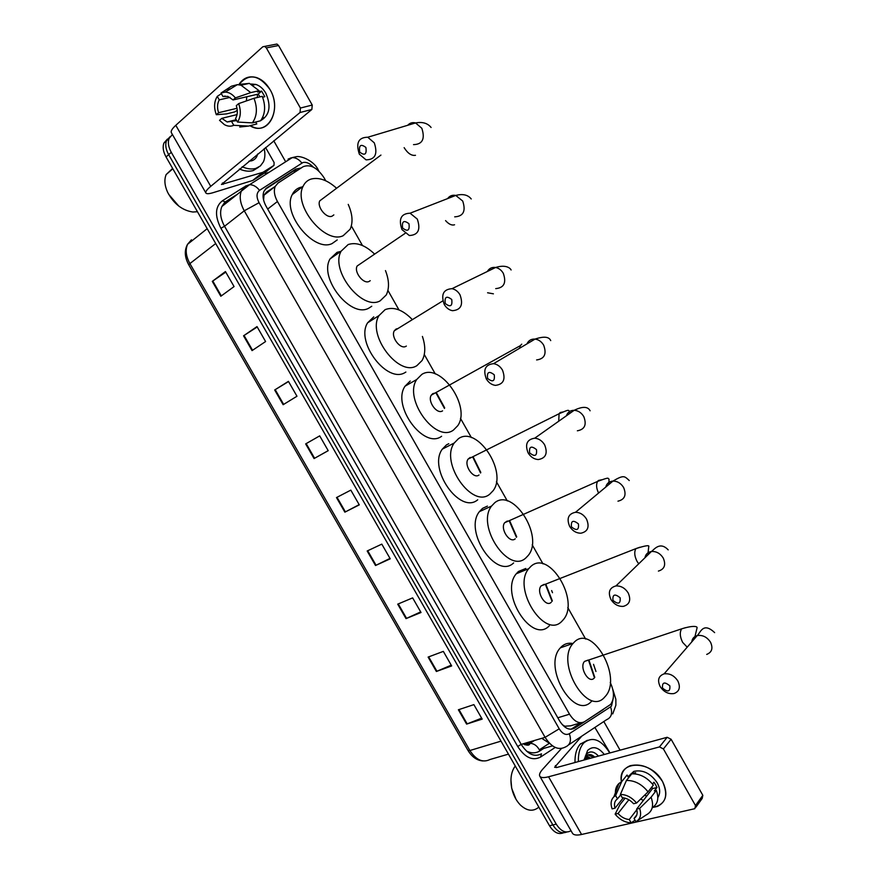 <?xml version="1.0" encoding="UTF-8"?>
<svg xmlns="http://www.w3.org/2000/svg" width="879" height="879" viewBox="0 0 879 879"><rect width="100%" height="100%" fill="white"/><g stroke="black" fill="none" stroke-linecap="round" stroke-linejoin="round"><path stroke-width="1.32" d="M325.757 180.799L323.977 177.646C317.22 167.603 310.276 163.955 303.156 166.691L278.006 183.074L275.259 186.348C273.567 190.622 274.292 195.676 277.445 201.511L569.515 714.198C574.361 721.758 579.382 724.252 584.579 721.67L610.597 704.453C614.52 698.794 614.399 691.465 610.246 682.478M436.742 393.363L444.664 407.812M473.484 457.541L480.802 472.408M509.908 521.313L516.698 536.75M546.013 584.7L552.32 600.818M589.007 660.316L594.775 677.368M562.296 724.681L564.878 726.23L570.636 725.812L580.876 722.769M274.852 186.667L266.48 192.127L264.008 195.182L263.579 200.005M585.656 639.077L567.768 607.543M543.013 563.889L532.202 544.815M507.304 500.92L496.426 481.736M471.397 437.599L460.453 418.316M435.292 373.927L424.293 354.534M398.978 309.913L387.925 290.411M362.467 245.527L351.347 225.925M571.02 830.71C565.856 833.589 560.934 831.402 556.242 824.139L171.273 152.32C168.383 147.046 167.658 142.409 169.12 138.399L172.416 134.509M603.807 721.527L620.069 750.183M273.743 140.783L285.675 161.78M566.735 832.028C561.758 834.039 557.132 831.677 552.869 824.941L168.647 154.638C165.768 149.375 165.054 144.738 166.516 140.728L170.01 136.739L166.516 140.728C165.054 144.738 165.768 149.375 168.647 154.638L552.869 824.941C557.132 831.677 561.758 834.039 566.735 832.028M585.491 756.83L587.183 759.181L585.491 756.83M301.145 167.999L295.816 169.087L266.776 187.919L263.986 191.237C262.283 195.512 262.997 200.533 266.128 206.323L559.516 720.78C564.351 728.306 569.383 730.768 574.602 728.164L603.291 709.507M265.139 189.381L293.015 171.284L297.849 170.152M581.063 722.769L571.02 729.273M563.362 832.82C558.385 834.808 553.77 832.457 549.507 825.744L166.043 156.945C163.164 151.693 162.45 147.068 163.923 143.057L167.417 139.069M274.677 389.979L288.433 381.354L296.97 396.242L283.137 404.714L274.677 389.979L275.193 389.661L283.653 404.395M243.549 335.811L257.009 326.581L265.59 341.546L252.053 350.611L243.549 335.811L244.065 335.47L252.559 350.271M212.289 281.379L225.442 271.545L234.067 286.576L220.827 296.256L212.289 281.379L212.784 281.027L221.321 295.893M367.169 550.99L381.805 544.134L390.232 558.813L375.509 565.516L367.169 550.99M397.715 604.159L412.647 597.885L421.03 612.498L406.021 618.618L397.715 604.159M428.117 657.085L443.335 651.383L451.674 665.93L436.38 671.479L428.117 657.085M458.377 709.771L473.88 704.628L482.186 719.11L466.606 724.098L458.377 709.771M305.65 443.906L319.703 435.863L328.208 450.685L314.067 458.563L305.65 443.906L306.178 443.598L314.594 458.267L314.067 458.563M336.481 497.569L350.831 490.13L359.291 504.876L344.865 512.16L336.481 497.569M359.159 504.656L344.865 512.16M328.186 450.652L314.594 458.267M319.714 435.885L306.178 443.598M481.637 718.165L466.606 724.098M451.235 665.161L436.38 671.479M420.689 611.905L406.021 618.618M390.001 558.407L375.509 565.516M225.771 272.127L212.784 281.027M257.228 326.966L244.065 335.47M288.543 381.552L275.193 389.661M662.524 781.497C668.919 796.099 665.557 804.79 652.46 807.548L657.536 806.406C666.557 801.626 668.216 793.319 662.524 781.497C650.921 759.346 617.08 760.17 621.398 781.805C620.552 773.784 623.519 768.411 630.32 765.675C642.758 763.126 653.493 768.4 662.524 781.497M640.604 799.099L643.406 800.373M594.885 727.449L609.993 752.94M561.483 748.49L542.848 769.037C540.156 772.037 539.102 774.344 539.662 775.948C540.552 777.794 543.519 778.069 548.562 776.783L659.459 746.919L667.183 737.283L556.868 767.477L554.616 767.279L581.81 736.119M539.937 776.421L572.284 832.929C573.339 835.061 576.426 835.577 581.579 834.479L694.86 808.68L695.487 805.56L702.826 795.319L702.2 798.418L695.904 807.219M667.183 737.283L671.116 739.272L663.414 748.941L695.487 805.56M663.414 748.941L659.459 746.919M671.116 739.272L702.826 795.319M651.877 786.936L652.526 788.595L636.638 809.109C637.824 813.328 636.967 816.426 634.067 818.426L636.835 814.833M636.825 809.746L629.254 819.525C625.057 819.173 621.321 817.151 618.047 813.482L628.87 799.769M646.878 795.891L644.406 795.407M652.526 784.068L653.954 782.222L655.668 784.815L656.954 787.507L654.361 790.869L656.327 790.397C659.184 798.308 657.822 804.065 652.229 807.68M628.045 776.772L633.792 771.377C642.835 769.477 650.636 773.289 657.217 782.815C660.261 788.551 660.47 793.473 657.833 797.572M634.704 773.85L635.649 772.663L630.924 773.883L628.265 777.168L627.057 775.036L621.673 781.673L615.619 795.583L617.487 798.868L620.673 794.902M628.232 777.113L628.265 776.267M631.781 773.828C639.978 773.663 647.153 777.421 653.317 785.09L648.054 791.858L636.572 803.021L633.583 803.736C630.254 800.022 626.485 798.011 622.266 797.703L620.398 794.407L626.419 780.464L631.781 773.828M625.123 798.165L619.948 804.681L615.135 814.163L618.047 813.482M615.707 795.374C614.828 790.397 615.904 786.441 618.926 783.508L621.673 781.673M626.419 780.464C634.649 780.332 641.857 784.134 648.054 791.858M629.254 819.525L631.122 822.81L635.088 820.206M631.122 822.81C625.046 822.557 619.717 819.678 615.135 814.163M623.299 797.791L615.014 808.175L612.114 808.867C610.334 803.791 610.927 799.769 613.883 796.803L615.619 795.583M620.398 794.407C626.485 794.55 631.88 797.429 636.572 803.021M615.014 808.175C613.817 803.999 614.641 800.901 617.487 798.868M636.638 809.109L639.637 808.405L651.086 797.198L656.327 790.397M651.086 797.198C654.108 805.68 652.438 811.625 646.076 815.02L637.583 820.623M639.637 808.405C641.67 814.624 640.439 819.052 635.946 821.711L634.067 818.426M652.526 788.595L656.954 787.507M630.924 773.883L631.265 774.465M578.36 761.599C578.151 753.655 579.865 747.546 583.491 743.282L583.997 742.744C592.655 736.162 601.258 739.58 609.795 752.995M574.998 762.522C574.8 754.589 576.525 748.49 580.151 744.227L587.403 740.294M594.775 757.105C591.534 754.105 588.622 753.786 586.04 756.16L584.096 759.983L587.59 750.468C592.754 745.722 598.335 747.062 604.312 754.49M598.456 756.094C594.149 751.413 590.238 750.688 586.732 753.94L584.128 759.665M593.732 757.39L587.831 754.896M589.589 758.522L585.974 756.237M590.622 758.247L586.414 755.797M585.458 759.654L584.469 758.786M586.491 759.368L584.81 758.006M538.486 807.416C532.96 811.811 526.939 811.031 520.423 805.054C516.171 800.67 513.27 795.034 511.732 788.133C510.018 778.904 511.193 771.531 515.259 766.005M515.984 799.231L511.688 788.232L510.941 779.926M598.346 756.127L597.05 754.611M669.864 685.862C664.491 681.456 662.052 682.192 662.524 688.092C667.864 692.498 670.314 691.751 669.864 685.862M660.085 686.444C657.206 680.082 658.547 675.896 664.095 673.863C669.655 673.171 674.248 675.555 677.874 681.016C680.698 687.29 679.423 691.465 674.05 693.542C668.425 694.344 663.766 691.982 660.085 686.444M588.084 660.085L584.524 661.415C578.854 667.271 588.897 684.411 594.259 678.028M588.501 660.173L594.468 677.797M574.031 642.395C592.061 622.826 623.464 678.236 604.939 696.772L604.917 696.794C587.952 718.011 554.825 662.579 573.119 643.384L574.031 642.395M591.963 700.805C574.855 721.934 541.947 666.974 560.373 647.834L561.296 646.845C564.527 643.769 568.372 642.648 572.822 643.483M593.523 664.326L595.951 671.479M620.134 597.775C614.806 593.468 612.421 594.336 612.982 600.401C618.289 604.719 620.673 603.851 620.134 597.775M610.872 599.357C607.807 592.182 609.488 587.699 615.937 585.93C620.981 585.733 625.068 588.084 628.21 592.973C631.232 600.071 629.617 604.532 623.343 606.367C618.223 606.664 614.069 604.323 610.872 599.357M544.134 584.359L541.068 585.941C535.816 591.897 545.837 607.927 551.254 602.269M545.474 584.524L552.034 601.324M530.883 566.395C549.122 549.133 580.371 600.994 563.219 619.805L561.978 621.156C544.837 640.011 511.82 588.194 528.74 568.68L530.883 566.395M549.32 625.782C532.048 644.593 499.25 593.215 516.292 573.756L518.456 571.471L525.796 568.471M551.649 590.545L552.495 592.71M578.437 523.928C573.152 519.698 570.823 520.687 571.449 526.895C576.723 531.136 579.052 530.147 578.437 523.928M569.625 526.345C566.406 518.467 568.372 513.775 575.503 512.281C580.096 512.402 583.777 514.698 586.568 519.159C589.743 526.961 587.842 531.652 580.887 533.212C576.217 533.168 572.46 530.883 569.625 526.345M507.293 521.027L504.678 522.719C499.788 528.708 509.765 543.903 515.226 538.816M509.326 521.137L516.434 537.311M494.745 502.733C513.149 487.296 544.266 536.476 528.268 555.407L526.005 557.802C508.732 574.8 475.836 525.697 491.57 506.051L494.745 502.733M513.611 562.956C496.217 579.92 463.519 531.257 479.385 511.655L482.571 508.348L487.405 506.117M536.476 449.608C531.224 445.455 528.949 446.554 529.652 452.905C534.893 457.069 537.168 455.97 536.476 449.608M528.103 452.872C524.774 444.291 526.982 439.401 534.729 438.192C538.86 438.588 542.178 440.808 544.661 444.873C547.958 453.377 545.815 458.267 538.234 459.552C534.025 459.234 530.641 457.003 528.103 452.872M470.221 457.421L468.089 459.113C463.563 465.112 473.495 479.549 479 475.001M472.88 457.355L480.582 473.001M458.409 438.731C476.967 425.029 507.952 471.781 493.108 490.713L489.845 494.108C472.419 509.315 439.643 462.673 454.234 443.005L458.409 438.731M477.715 499.788C460.189 514.984 427.601 468.771 442.291 449.147L446.499 444.873L448.784 443.697M494.251 374.806C489.032 370.729 486.812 371.938 487.581 378.442C492.789 382.53 495.009 381.31 494.251 374.806M486.329 378.926C482.89 369.652 485.307 364.576 493.569 363.664C497.283 364.247 500.25 366.389 502.48 370.103C505.886 379.299 503.524 384.387 495.426 385.376C491.636 384.848 488.603 382.695 486.329 378.926M435.028 393.067L432.809 393.627L431.314 395.132C427.128 401.099 437.017 414.866 442.576 410.845M436.116 393.188L444.466 408.427M421.865 374.366C440.588 362.324 471.441 406.889 457.717 425.733L453.476 430.051C435.907 443.576 403.263 399.11 416.712 379.519L421.865 374.366M441.61 436.259C423.953 449.795 391.485 405.757 405.032 386.2L410.218 381.046M451.74 299.508C446.554 295.509 444.389 296.838 445.246 303.497C450.411 307.496 452.575 306.167 451.74 299.508M444.28 304.497C440.742 294.564 443.324 289.29 452.026 288.675C455.344 289.4 458.014 291.454 460.025 294.839C463.519 304.716 460.992 310.001 452.454 310.694C449.059 310.023 446.334 307.958 444.28 304.497M397.89 328.57L396.121 329.01L394.33 330.757C390.485 336.679 400.341 349.842 405.944 346.315L406.351 346.073M422.403 336.437C425.645 346.073 425.546 354.094 422.096 360.5L416.91 365.631C399.187 377.552 366.664 335.009 379.014 315.572L385.123 309.639C393.572 306.452 402.527 309.65 411.976 319.231M405.878 372.048L405.307 372.388C387.496 384.332 355.149 342.206 367.609 322.813L373.74 316.869M408.955 223.727C403.802 219.816 401.703 221.255 402.626 228.057C407.757 231.979 409.867 230.54 408.955 223.727M401.956 229.595C398.341 219.014 401.044 213.542 410.086 213.201L417.294 219.091C420.876 229.628 418.217 235.1 409.328 235.517L401.956 229.595M360.511 263.711L357.16 265.996C353.633 271.842 363.456 284.488 369.114 281.434L370.235 280.687M385.463 270.589C389.221 280.269 389.474 288.4 386.233 294.992L380.135 300.849C362.247 311.254 329.834 270.38 341.151 251.163L348.172 244.538C356.336 241.956 365.038 245.043 374.289 253.778M371.751 306.255L368.795 308.155C350.842 318.605 318.605 278.138 330.01 258.953L337.064 252.328L340.81 251.405M365.884 147.441C360.775 143.607 358.731 145.178 359.731 152.133C364.818 155.968 366.873 154.407 365.884 147.441M359.357 154.21C355.654 142.991 358.456 137.333 367.774 137.234L374.289 142.848C377.948 154.012 375.19 159.681 366.027 159.857L359.357 154.21M322.912 198.489L319.791 200.83C316.572 206.598 326.362 218.794 332.075 216.179L333.844 214.894M348.227 204.389C352.545 214.157 353.171 222.442 350.128 229.232L343.162 235.715C325.087 244.659 292.784 205.214 303.112 186.282C304.804 182.667 307.43 180.261 311.012 179.085C318.89 177.053 327.34 180.041 336.349 188.04M337.206 239.934L332.086 243.571C313.957 252.581 281.829 213.542 292.235 194.633C293.949 191.029 296.597 188.622 300.178 187.425L302.288 186.908M270.018 89.559C282.631 110.216 267.216 136.959 249.999 125.719L254.449 127.576C270.413 132.905 281.126 107.798 270.018 89.559C258.964 74.572 248.559 72.957 238.813 84.725C243.076 77.989 248.9 75.583 256.294 77.506C261.799 79.319 266.37 83.34 270.018 89.559M265.568 147.496L274.094 162.483L273.995 165.351L262.975 172.295L252.866 180.426L213.048 192.688C209.191 193.852 206.84 194.006 205.983 193.149C205.148 191.985 206.73 189.721 210.74 186.348L300.036 112.512L300.409 108.051L312.243 105.04L311.858 109.468L221.442 184.48L262.975 172.295M264.118 173.273L252.866 180.426M205.796 192.82L171.493 132.905C170.471 131.432 171.91 128.894 175.8 125.301L262.788 46.785L264.667 46.4L266.326 47.895L300.409 108.051M275.083 44.4L276.918 44.049L278.566 45.521L312.243 105.04M238.648 103.623L236.308 105.667C237.868 110.611 237.616 114.907 235.539 118.566L237.528 122.06C240.802 116.951 241.176 110.809 238.648 103.623L253.987 98.283L262.261 96.338C265.865 105.963 265.304 114.105 260.569 120.775L252.361 122.884L237.528 122.06M236.682 120.588L227.167 121.972L221.794 118.346L237.044 114.6M260.052 96.855L258.14 94.119L233.056 99.953L227.859 96.393L222.991 96.547L221.003 93.042L231.485 86.186L237.407 84.626L241.044 85.219L250.768 92.603L235.385 97.899L233.056 99.953M239.857 84.34L249.394 83.373L259.063 90.702L257.514 92.042L261.623 91.097L264.81 96.701L262.623 97.217M251.13 84.021L255.811 84.428C259.832 85.735 263.173 88.658 265.821 93.185C271.358 106.205 269.655 115.347 260.711 120.599M237.011 108.282L218.585 112.71L216.311 114.709L226.397 113.918L234.704 111.908L237.275 110.347M231.781 121.818L233.759 125.301L248.592 126.082L256.811 123.961L255.701 122.027M256.811 123.961L251.383 125.356M248.592 126.082L239.714 127.015M230.397 88.911L227.771 89.493M259.063 90.702L250.768 92.603M233.759 125.301C230.781 126.664 227.65 126.433 224.376 124.62L219.53 120.335L221.794 118.346M216.311 114.709C213.773 107.656 214.102 101.546 217.278 96.371L219.267 99.865L230.067 97.382M221.365 93.69L217.278 96.371M221.003 93.042L225.233 92.075C228.969 92.24 232.353 94.174 235.385 97.899M218.585 112.71C217.014 107.831 217.245 103.546 219.267 99.865M261.634 119.291L263.348 117.478L262.524 117.687M253.987 98.283C257.635 107.974 257.097 116.171 252.361 122.884M246.417 100.909L246.757 96.767M225.145 96.053L222.991 96.547M257.316 97.492L257.415 94.295M261.623 91.097L258.14 94.119M264.194 148.639C265.315 153.737 265.062 158.121 263.447 161.791L260.404 165.933L255.921 168.383C251.877 169.526 247.285 168.999 242.121 166.768M258.624 167.219L253.196 170.581C249.164 171.746 244.56 171.218 239.407 169.01M257.657 154.012C256.833 157.55 254.822 159.824 251.614 160.824L248.878 161.22M197.445 211.718L192.875 212.015C182.316 210.444 173.921 203.917 167.691 192.435C164.582 185.59 164.076 179.635 166.164 174.558L172.625 168.427M178.789 206.093L168.647 194.292M295.267 170.339L296.487 171.031M549.661 743.425L541.75 738.327M564.878 726.23L565.076 727.208M557.802 717.78L569.515 714.198M267.688 209.037L277.445 201.511M313.298 167.109C309.738 163.318 306.299 161.78 302.969 162.505L259.536 190.369C256.382 192.973 256.228 197.083 259.063 202.697L559.22 728.823C562.45 733.855 565.823 735.492 569.339 733.723L610.553 706.848L611.498 706.035L613.289 698.014M288.092 159.088L292.246 157.605C295.904 157.638 299.102 159.451 301.838 163.033M555.22 747.436L540.552 757.061C532.553 761.148 524.939 757.621 517.72 746.491L220.893 228.265C214.608 215.784 215.102 206.631 222.365 200.808L244.274 186.93M266.018 174.24L265.392 173.57L269.49 172.031M556.242 824.139L549.507 825.744M171.273 152.32L166.043 156.945M569.339 733.723C571.625 740.448 570.317 744.865 565.417 746.996C558.363 750.611 551.583 747.392 545.101 737.338L521.203 744.392C527.62 754.281 534.377 757.423 541.486 753.819L540.552 757.061M610.553 706.848C612.751 713.276 611.432 717.55 606.609 719.681L568.713 744.81M290.378 158.055L292.081 157.704M234.638 196.248L225.815 201.862L221.86 206.51C219.574 212.18 220.475 218.761 224.552 226.277L521.203 744.392L517.72 746.491M559.22 728.823L545.101 737.338L244.263 210.795L224.552 226.277L220.893 228.265M259.063 202.697L244.263 210.795C240.121 203.159 239.176 196.489 241.417 190.798L245.351 186.15L249.581 184.667C253.339 184.744 256.657 186.645 259.536 190.369M222.365 200.808L225.562 202.027M318.374 170.196L317.495 169.878M552.528 745.875L539.673 749.578L549.309 743.326M571.196 729.174L574.602 728.164M265.722 188.754L266.776 187.919M293.015 171.284L295.816 169.087M526.532 751.149C531.454 753.479 535.904 753.391 539.904 750.886L543.705 748.414M501.008 741.14L469.88 750.523L468.002 750.457L188.809 264.931L189.897 263.579L469.88 750.523C476.088 760.016 482.78 763.016 489.944 759.522L508.447 754.127M190.26 242.154L191.446 239.791L187.557 244.296C185.172 249.878 185.952 256.305 189.897 263.579L215.696 243.538M524.708 744.7L528.554 743.568L524.873 744.766M532.509 741.052L528.554 743.568L529.971 743.326C529.576 745.601 527.268 745.766 523.06 743.843M539.904 750.886C537.519 746.029 534.201 743.502 529.971 743.326L534.476 740.47M337.02 497.294L345.403 511.886M367.708 550.737L376.058 565.263M398.264 603.928L406.57 618.376M428.677 656.877L436.94 671.259M458.959 709.573L467.178 723.889M548.562 776.783L581.579 834.479M555.385 765.587L556.517 767.565M585.381 756.083L587.601 759.071M706.705 654.415C711.935 652.306 713.221 648.252 710.529 642.23C707.079 637.033 702.64 634.803 697.245 635.572C694.025 636.473 692.212 638.572 691.795 641.857M685.532 627.672L681.621 628.848C679.566 632.309 679.896 636.814 682.631 642.351L687.202 647.175M658.393 571.086C664.502 569.207 666.128 564.878 663.26 558.077C660.272 553.407 656.316 551.21 651.427 551.485C647.801 552.111 645.647 554.199 644.955 557.758M639.923 547.221L635.902 548.628C634.067 551.946 634.44 556.176 637.022 561.329L638.725 563.813M617.959 501.173C624.738 499.558 626.639 495.02 623.64 487.548C620.981 483.285 617.432 481.132 612.971 481.077C609.147 481.417 606.741 483.417 605.763 487.076M601.643 479.791L598.434 480.461L597.599 481.406C595.984 484.439 596.314 488.328 598.588 493.053M577.36 430.798C584.744 429.457 586.875 424.722 583.777 416.58C581.404 412.701 578.217 410.603 574.196 410.284C570.306 410.328 567.713 412.163 566.406 415.789M563.076 411.954L560.198 412.515L559.077 413.745L558.725 421.217M536.608 359.94C544.508 358.896 546.859 353.973 543.672 345.172C541.541 341.634 538.673 339.602 535.069 339.085C531.257 338.854 528.543 340.459 526.928 343.909M521.741 344.161L520.324 345.667L519.599 348.249M495.723 288.62C504.052 287.862 506.579 282.763 503.304 273.314C501.393 270.084 498.822 268.139 495.591 267.48C491.954 267.007 489.207 268.348 487.329 271.501M487.581 292.773L493.416 293.828M454.696 216.849C463.376 216.366 466.046 211.092 462.695 201.016L455.751 195.435C452.377 194.764 449.652 195.819 447.598 198.599M445.565 220.607C448.806 224.244 451.806 225.628 454.564 224.771M413.526 144.628C422.469 144.387 425.249 138.937 421.832 128.268L415.558 122.939C412.471 122.137 409.856 122.917 407.713 125.279M404.142 147.639L404.285 147.892C407.856 153.462 411.581 155.924 415.481 155.297M175.8 125.301L210.74 186.348M278.566 45.521L266.326 47.895M222.387 182.997L223.167 184.381M252.57 180.558L262.678 172.438M311.858 109.468L300.036 112.512M263.92 173.438L273.995 165.351M264.008 195.182L275.259 186.348M612.729 713.902L615.871 705.255L615.86 699.31L612.817 689.411M318.89 171.108L318.286 170.054C314.649 161.417 301.2 155.242 295.882 156.781L292.246 157.605L249.581 184.667L221.86 206.51L224.826 202.214L236.253 194.951M169.12 138.399L163.923 143.057M188.809 264.931C184.612 257.316 184.205 250.438 187.557 244.296L207.18 228.694M482.868 760.939C476.912 760.456 471.979 756.995 468.057 750.545M632.21 773.333L633.792 771.377M613.883 796.803L618.926 783.508M583.997 742.744L580.656 743.689M714.627 632.627C703.002 621.541 700.42 632.858 697.245 635.572L664.095 673.863M573.119 643.384L560.373 647.834M584.524 661.415L681.621 628.848C694.542 624.892 697.311 626.738 697.102 627.694L694.421 638.824M668.194 549.88C659.777 540.926 653.932 549.924 651.427 551.485L615.937 585.93M528.74 568.68L516.292 573.756M541.068 585.941L635.902 548.628C645.483 545.529 649.768 544.903 648.735 546.749L647.823 554.968M629.276 480.549C624.54 476.352 624.244 474.407 612.971 481.077L575.503 512.281M491.57 506.051L479.385 511.655M504.678 522.719L597.599 481.406C610.663 476.506 607.345 478.506 609.037 479.143L608.85 484.505M590.117 410.79C587.886 406.417 582.579 406.252 574.196 410.284L534.729 438.192M454.234 443.005L442.291 449.147M468.089 459.113L559.077 413.745C569.625 409.207 567.79 410.152 569.493 411.185L569.658 413.493M550.726 340.612C549.034 336.668 543.815 336.152 535.069 339.085L493.569 363.664M416.712 379.519L405.032 386.2M431.314 395.132L520.324 345.667M511.095 269.996C510.534 268.403 506.183 264.172 495.591 267.48L452.026 288.675M379.014 315.572L367.609 322.813M394.33 330.757L442.829 300.882M471.221 198.962C467.947 194.808 462.783 193.633 455.751 195.435L410.086 213.201M341.151 251.163L330.01 258.953M357.16 265.996L405.098 233.385M431.095 127.477C427.633 123.17 422.458 121.654 415.558 122.939L367.774 137.234M303.112 186.282L292.235 194.633M319.791 200.83L380.937 155.078M276.918 44.049L264.667 46.4M227.167 121.972L236.187 119.72M253.053 85.043L255.811 84.428M241.044 85.219L249.394 83.373M225.233 92.075L237.407 84.626M172.822 168.779L166.164 174.558"/></g></svg>
